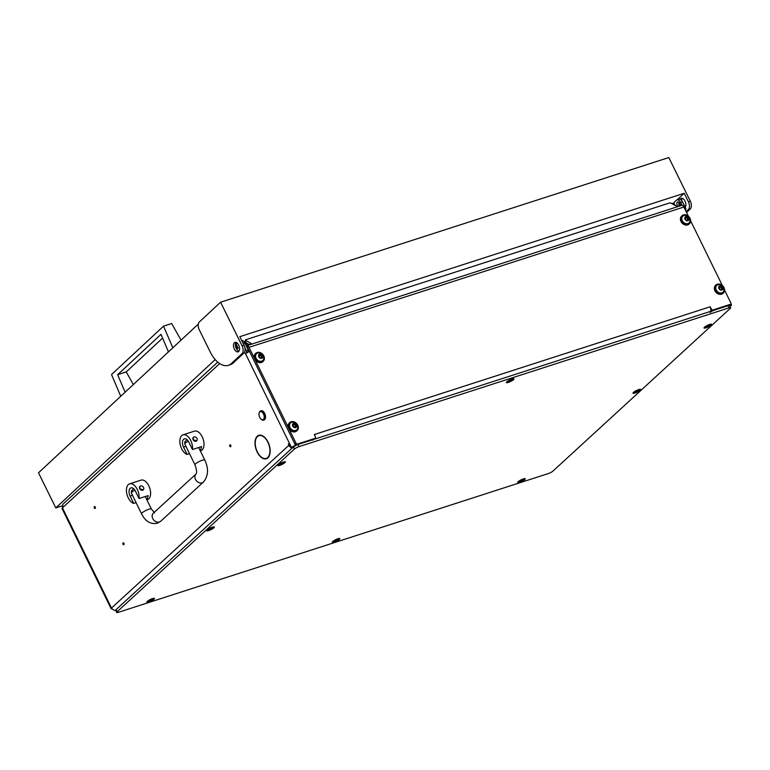 <?xml version="1.0" encoding="UTF-8"?>
<svg xmlns="http://www.w3.org/2000/svg" width="770" height="770" viewBox="0 0 770 770"><rect width="100%" height="100%" fill="white"/><g stroke="black" fill="none" stroke-linecap="round" stroke-linejoin="round"><path stroke-width="1.16" d="M269.866 447.745L269.664 447.813A11.945 6.699 -107.9 0 0 267.844 442.201A11.945 6.699 -107.9 0 0 258.913 435.666A11.945 6.699 -107.9 0 0 257.575 436.417L259.336 435.474A12.31 6.901 -107.9 0 1 259.798 435.137M269.664 447.813L269.885 447.842A12.31 6.901 -107.9 0 0 268.008 442.057A12.31 6.901 -107.9 0 0 258.807 435.32A12.31 6.901 -107.9 0 0 257.421 436.089M122.979 544.217A1.088 0.616 -107.9 0 0 123.941 543.341A1.088 0.616 -107.9 0 0 122.979 544.217M229.806 446.205A1.088 0.616 -107.9 0 0 230.769 445.32A1.088 0.616 -107.9 0 0 229.806 446.205M94.306 507.959A1.088 0.616 -107.9 0 0 95.268 507.074A1.088 0.616 -107.9 0 0 94.306 507.959M679.602 205.561A2.733 1.53 72.1 0 1 679.236 204.955A2.733 1.53 72.1 0 1 678.851 202.202M680.208 205.359A2.733 1.53 -107.9 0 0 679.727 203.367A2.733 1.53 -107.9 0 0 677.687 201.875A2.733 1.53 -107.9 0 0 677.331 205.571A2.733 1.53 -107.9 0 0 677.677 206.167M729.816 306.094L731.096 305.68A1.213 0.683 72.1 0 1 730.951 305.767A1.213 0.683 72.1 0 1 730.778 305.786M682.576 201.894L680.661 202.51A4.851 2.724 -107.9 0 0 677.042 199.853L678.947 199.238A4.851 2.724 72.1 0 1 682.576 201.894L685.704 208.285A1.213 0.683 72.1 0 1 685.695 209.844L685.31 209.969M680.661 202.51L681.941 205.109M677.042 199.853A4.851 2.724 -107.9 0 0 676.435 200.21L674.299 202.163A1.213 0.683 -107.9 0 0 674.289 203.723L675.126 205.426M266.584 458.294A12.31 6.901 -107.9 0 0 267.286 458.314M294.891 446.138L293.399 446.937A1.213 0.683 72.1 0 1 293.245 447.024A1.213 0.683 72.1 0 1 293.072 447.043M241.645 340.417A4.851 2.724 72.1 0 1 244.879 343.15L243.253 343.67M248.325 350.177A1.213 0.683 72.1 0 1 248.306 351.736L246.4 352.352A1.213 0.683 -107.9 0 0 246.41 350.793L248.325 350.177L244.879 343.15M247.565 352.419L248.306 351.736M290.55 447.187A3.638 2.916 -132.5 0 1 288.856 445.339L288.327 444.271L288.865 443.78L290.434 446.975A1.213 0.683 -107.9 0 0 291.339 447.639A1.213 0.683 -107.9 0 0 291.483 447.553A3.638 0.751 153.9 0 1 295.959 445.156L311.244 440.219A3.638 0.751 153.9 0 1 312.909 440.094M710.075 312.466A3.638 0.751 153.9 0 1 714.541 310.069L729.835 305.132A3.638 0.751 153.9 0 1 731.5 305.007L730.932 303.832M269.76 448.39L269.972 448.429A12.31 6.901 -107.9 0 1 266.362 458.747A12.31 6.901 -107.9 0 1 260.722 456.918L260.78 456.629A11.945 6.699 -107.9 0 0 266.256 458.4A11.945 6.699 -107.9 0 0 269.76 448.39M260.424 456.292L260.356 456.572A12.31 6.901 -107.9 0 1 257.151 436.34L257.315 436.657A11.945 6.699 -107.9 0 0 260.424 456.292M246.4 352.352L245.534 353.757A3.638 0.751 -26.1 0 1 249.538 351.524M246.41 350.793L244.85 347.617M237.102 342.968L236.602 343.42A1.213 0.683 -107.9 0 0 236.592 344.979L238.151 348.175L237.622 348.666L237.102 347.597L236.207 348.415M288.856 445.339L111.515 608.04A3.638 0.751 153.9 0 0 111.121 608.714A3.638 0.751 153.9 0 0 112.025 608.781M111.121 608.714L62.033 508.527A3.638 0.751 -26.1 0 1 62.437 507.844L62.928 504.157L217.737 362.131M289 444.049L288.327 444.271M292.523 447.736A3.638 2.916 -132.5 0 1 291.474 447.591M219.681 363.584L62.437 507.844L111.515 608.04C112.699 609.85 114.21 610.581 116.049 610.225M115.664 610.523L114.22 610.225M247.314 343.497L245.755 344.931M246.823 343.228L245.178 343.757M245.428 341.206L243.936 341.688M236.765 345.326A3.638 2.916 47.5 0 0 237.102 347.597M674.193 203.501A3.638 2.916 47.5 0 0 672.277 203.453L671.796 203.607M731.096 305.68A3.638 0.751 153.9 0 0 731.5 305.007M263.475 413.971A4.245 2.377 -107.9 0 0 259.115 413.211A4.245 2.377 -107.9 0 0 259.74 417.407A4.245 2.377 -107.9 0 0 261.03 419.159A4.245 2.377 -107.9 0 0 263.889 418.784A4.245 2.377 -107.9 0 0 263.475 413.971M259.182 412.98A4.851 2.724 72.1 0 1 259.24 412.71A4.851 2.724 72.1 0 1 260.597 410.92A4.851 2.724 72.1 0 1 264.226 413.577A4.851 2.724 72.1 0 1 263.581 420.15A4.851 2.724 72.1 0 1 261.425 419.496A4.851 2.724 72.1 0 1 261.222 419.313M263.812 420.054A4.851 2.724 -107.9 0 0 264.052 419.997A4.851 2.724 -107.9 0 0 264.697 413.423A4.851 2.724 -107.9 0 0 261.078 410.766A4.851 2.724 -107.9 0 0 260.838 410.862M146.656 499.403A10.308 5.785 -107.9 0 0 148.119 495.591L139.043 498.527A10.308 5.785 -107.9 0 0 137.32 489.479A10.308 5.785 -107.9 0 0 129.61 483.839A10.308 5.785 -107.9 0 0 128.244 497.815A10.308 5.785 -107.9 0 0 133.701 503.426L136.097 502.656M143.258 489.884L139.707 488.709L139.986 486.303A2.425 1.944 47.5 0 0 139.707 488.709A2.425 1.944 47.5 0 0 143.258 489.884A2.425 1.944 47.5 0 0 143.538 487.477A2.425 1.944 47.5 0 0 139.986 486.303M146.916 499.923L147.417 499.759A10.308 5.785 -107.9 0 0 148.793 485.783A10.308 5.785 -107.9 0 0 141.083 480.133L129.61 483.839M139.043 498.527L135.453 491.193A6.064 3.398 -107.9 0 0 130.919 487.872A6.064 3.398 -107.9 0 0 130.111 496.101L133.701 503.426M132.584 495.485A2.425 1.944 -132.5 0 1 132.498 495.331L130.111 496.101M200.075 450.392A10.308 5.785 -107.9 0 0 201.538 446.59L192.452 449.516A10.308 5.785 -107.9 0 0 190.739 440.478A10.308 5.785 -107.9 0 0 183.029 434.829A10.308 5.785 -107.9 0 0 181.653 448.804A10.308 5.785 -107.9 0 0 187.11 454.416L189.507 453.646M196.677 440.873L193.126 439.708L193.395 437.302A2.425 1.944 47.5 0 0 193.126 439.708A2.425 1.944 47.5 0 0 196.677 440.873A2.425 1.944 47.5 0 0 196.947 438.467A2.425 1.944 47.5 0 0 193.395 437.302M200.325 450.912L200.826 450.748A10.308 5.785 -107.9 0 0 202.202 436.773A10.308 5.785 -107.9 0 0 194.492 431.133L183.029 434.829M192.452 449.516L188.862 442.192A6.064 3.398 -107.9 0 0 184.328 438.871A6.064 3.398 -107.9 0 0 183.52 447.091L187.11 454.416M186.003 446.485A2.425 1.944 -132.5 0 1 185.917 446.321L183.52 447.091M685.184 207.217A4.976 2.791 -107.9 0 0 685.011 201.047A4.976 2.791 -107.9 0 0 681.306 198.352A4.976 2.791 -107.9 0 0 680.218 199.334M236.053 342.39A4.976 2.791 -107.9 0 0 236.255 348.521A4.976 2.791 -107.9 0 0 238.902 351.216M238.71 345.085A4.976 2.791 72.1 0 1 238.055 351.842A4.976 2.791 72.1 0 1 234.35 349.137A4.976 2.791 72.1 0 1 234.994 342.381A4.976 2.791 72.1 0 1 238.71 345.085M62.1 505.88L55.806 507.911L38.5 472.809L198.304 324.093M55.806 507.911L215.186 359.59M246.583 346.644L247.372 345.913M228.382 365.317A24.255 13.61 -107.9 0 0 231.423 363.498L242.059 353.603A6.064 3.398 -107.9 0 0 242.088 345.807L220.586 302.206L199.315 321.995A6.064 3.398 -107.9 0 0 199.276 329.791L210.297 352.121A24.255 13.61 -107.9 0 0 228.382 365.317L230.288 364.701A24.255 13.61 -107.9 0 0 233.329 362.882L243.965 352.987A6.064 3.398 -107.9 0 0 244.003 345.191L239.807 336.683L684.203 193.27L677.176 199.805M674.087 202.683L673.384 203.328M684.203 193.27L688.39 201.778A6.064 3.398 72.1 0 1 688.361 209.575L686.137 211.644M220.586 302.206L668.803 157.552L690.305 201.162A6.064 3.398 72.1 0 1 690.266 208.959L686.522 212.443M681.691 200.498A4.976 2.791 72.1 0 1 682.355 198.362M168.457 351.871L160.978 334.353L117.637 374.682L125.125 392.2M120.746 396.271L111.525 374.547L163.529 326.153L172.836 347.799M181.046 340.157L171.652 323.525L163.529 326.153M133.335 384.557L126.242 371.91L162.576 338.097M126.242 371.91L117.637 374.682M339.387 539.395A4.206 0.866 153.9 0 0 339.686 538.5A4.206 0.866 153.9 0 0 336.442 539.337A4.206 0.866 153.9 0 0 332.756 541.541A4.206 0.866 153.9 0 0 332.293 542.119A4.206 0.866 153.9 0 0 334.911 541.926A4.206 0.866 153.9 0 0 339.387 539.395M640.101 390.255A4.206 0.866 153.9 0 0 640.399 389.351A4.206 0.866 153.9 0 0 637.156 390.188A4.206 0.866 153.9 0 0 633.469 392.392A4.206 0.866 153.9 0 0 633.007 392.969A4.206 0.866 153.9 0 0 635.625 392.777A4.206 0.866 153.9 0 0 640.101 390.255M213.868 527.806A4.206 0.866 153.9 0 0 214.166 526.901A4.206 0.866 153.9 0 0 210.922 527.748A4.206 0.866 153.9 0 0 207.236 529.943A4.206 0.866 153.9 0 0 206.774 530.52A4.206 0.866 153.9 0 0 209.392 530.328A4.206 0.866 153.9 0 0 213.868 527.806M524.793 479.566A4.206 0.866 153.9 0 0 525.082 478.661A4.206 0.866 153.9 0 0 521.848 479.508A4.206 0.866 153.9 0 0 518.152 481.702A4.206 0.866 153.9 0 0 517.7 482.28A4.206 0.866 153.9 0 0 520.308 482.087A4.206 0.866 153.9 0 0 524.793 479.566M153.981 599.233A4.206 0.866 153.9 0 0 154.279 598.328A4.206 0.866 153.9 0 0 151.045 599.175A4.206 0.866 153.9 0 0 147.349 601.37A4.206 0.866 153.9 0 0 146.897 601.947A4.206 0.866 153.9 0 0 149.505 601.755A4.206 0.866 153.9 0 0 153.981 599.233M711.143 325.075A4.206 0.866 153.9 0 0 711.442 324.17A4.206 0.866 153.9 0 0 708.198 325.017A4.206 0.866 153.9 0 0 704.512 327.212A4.206 0.866 153.9 0 0 704.05 327.789A4.206 0.866 153.9 0 0 706.668 327.597A4.206 0.866 153.9 0 0 711.143 325.075M284.91 462.626A4.206 0.866 153.9 0 0 285.208 461.721A4.206 0.866 153.9 0 0 281.964 462.568A4.206 0.866 153.9 0 0 278.278 464.762A4.206 0.866 153.9 0 0 277.816 465.34A4.206 0.866 153.9 0 0 280.434 465.147A4.206 0.866 153.9 0 0 284.91 462.626M513.513 379.639A4.206 0.866 153.9 0 0 513.811 378.734A4.206 0.866 153.9 0 0 510.577 379.581A4.206 0.866 153.9 0 0 506.881 381.776A4.206 0.866 153.9 0 0 506.429 382.353A4.206 0.866 153.9 0 0 509.037 382.161A4.206 0.866 153.9 0 0 513.513 379.639M552.899 471.134L730.229 308.433A3.638 0.751 153.9 0 0 730.634 307.75A3.638 0.751 153.9 0 0 728.969 307.885L298.914 446.667A3.638 0.751 153.9 0 0 294.438 449.064L117.107 611.765A3.638 0.751 153.9 0 0 116.703 612.448A3.638 0.751 153.9 0 0 118.368 612.314L548.433 473.531A3.638 0.751 153.9 0 0 552.899 471.134M728.969 307.885L727.919 305.757L297.865 444.54L298.914 446.667M294.438 449.064L293.399 446.937L116.068 609.638L117.107 611.765M116.703 612.448L115.664 610.312A3.638 0.751 -26.1 0 1 116.068 609.638M245.534 353.757L291.483 447.553L293.399 446.937A3.638 0.751 -26.1 0 1 297.865 444.54M727.919 305.757A3.638 0.751 -26.1 0 1 729.585 305.623L730.634 307.75M150.131 599.791L149.178 600.754L151.911 599.435L150.131 599.791M147.532 601.216A3.34 0.693 153.9 0 0 147.503 601.428A3.34 0.693 153.9 0 0 149.967 600.956A3.34 0.693 153.9 0 0 153.201 599.041A3.34 0.693 153.9 0 0 153.499 598.492A3.34 0.693 153.9 0 0 153.317 598.386M281.05 463.184L280.097 464.146L282.831 462.828L281.05 463.184M278.451 464.608A3.34 0.693 153.9 0 0 278.432 464.82A3.34 0.693 153.9 0 0 280.896 464.358A3.34 0.693 153.9 0 0 284.13 462.433A3.34 0.693 153.9 0 0 284.419 461.885A3.34 0.693 153.9 0 0 284.236 461.779M707.284 325.633L706.331 326.596L709.064 325.277L707.284 325.633M704.685 327.058A3.34 0.693 153.9 0 0 704.666 327.269A3.34 0.693 153.9 0 0 707.13 326.798A3.34 0.693 153.9 0 0 710.363 324.882A3.34 0.693 153.9 0 0 710.652 324.334A3.34 0.693 153.9 0 0 710.469 324.228M335.528 539.962L334.575 540.925L337.308 539.597L335.528 539.962M332.929 541.387A3.34 0.693 153.9 0 0 332.909 541.599A3.34 0.693 153.9 0 0 335.373 541.127A3.34 0.693 153.9 0 0 338.608 539.212A3.34 0.693 153.9 0 0 338.896 538.663A3.34 0.693 153.9 0 0 338.713 538.548M520.934 480.124L519.981 481.086L522.715 479.768L520.934 480.124M518.335 481.548A3.34 0.693 153.9 0 0 518.306 481.76A3.34 0.693 153.9 0 0 520.77 481.298A3.34 0.693 153.9 0 0 524.004 479.373A3.34 0.693 153.9 0 0 524.303 478.825A3.34 0.693 153.9 0 0 524.12 478.719M210.008 528.364L209.055 529.327L211.798 528.008L210.008 528.364M207.419 529.789A3.34 0.693 153.9 0 0 207.39 530.001A3.34 0.693 153.9 0 0 209.854 529.529A3.34 0.693 153.9 0 0 213.088 527.614A3.34 0.693 153.9 0 0 213.386 527.065A3.34 0.693 153.9 0 0 213.203 526.959M636.241 390.814L635.288 391.776L638.022 390.457L636.241 390.814M633.652 392.238A3.34 0.693 153.9 0 0 633.623 392.45A3.34 0.693 153.9 0 0 636.087 391.978A3.34 0.693 153.9 0 0 639.321 390.063A3.34 0.693 153.9 0 0 639.61 389.514A3.34 0.693 153.9 0 0 639.437 389.399M509.663 380.197L508.71 381.16L511.444 379.841L509.663 380.197M507.064 381.622A3.34 0.693 153.9 0 0 507.035 381.833A3.34 0.693 153.9 0 0 509.499 381.362A3.34 0.693 153.9 0 0 512.733 379.446A3.34 0.693 153.9 0 0 513.032 378.898A3.34 0.693 153.9 0 0 512.849 378.792M314.42 438.9A1.213 0.972 -132.5 0 1 313.919 439.362L314.988 438.38A1.213 0.972 47.5 0 0 315.421 437.004L314.285 434.54L710.161 306.778L711.461 309.194A1.213 0.972 47.5 0 0 712.933 309.954L711.865 310.936A1.213 0.972 -132.5 0 1 710.768 310.666M313.919 439.362L296.431 445.002A1.213 0.972 -132.5 0 1 294.958 444.242L247.959 348.319A1.213 0.683 -107.9 0 0 247.622 347.838L247.468 347.703A1.213 0.51 -179.6 0 1 247.363 347.491L247.382 345.287A1.213 0.51 0.4 0 0 247.488 345.499L247.622 347.838M729.854 304.833A1.213 0.972 -132.5 0 1 729.354 305.286L711.865 310.936M314.988 438.38L297.499 444.021L296.431 445.002M729.354 305.286L730.422 304.314L712.933 309.954M730.422 304.314A1.213 0.972 47.5 0 0 730.855 302.937L724.58 290.107M245.438 340.09A1.213 0.51 0.4 0 0 245.688 340.407L245.678 342.602A1.213 0.51 -179.6 0 1 245.418 342.284L245.438 340.09A1.213 0.51 0.4 0 1 245.899 339.686L669.265 203.059A1.213 0.51 0.4 0 1 670.968 203.155L676.195 206.004A1.213 0.51 -179.6 0 0 677.898 206.11L680.767 205.186A1.213 0.51 0.4 0 1 682.259 205.186L682.47 205.292A3.638 2.041 72.1 0 1 683.866 207.015L688.37 216.197M690.632 220.836L722.308 285.478M294.958 444.242L296.026 443.26L249.028 347.337A3.638 2.041 -107.9 0 0 247.632 345.624M296.026 443.26A1.213 0.972 47.5 0 0 297.499 444.021M710.219 307.124A3.638 2.041 72.1 0 1 710.518 311.369M314.863 439.054A3.638 2.041 -107.9 0 0 315.113 438.361M315.084 436.311A3.638 2.041 -107.9 0 0 314.574 434.809M250.914 343.882L250.924 343.256L245.688 340.407M250.924 343.256A1.213 0.51 -179.6 0 1 251.174 343.574A1.213 0.51 -179.6 0 1 250.712 343.969L247.844 344.893A1.213 0.51 0.4 0 0 247.382 345.287M245.678 342.602L249.124 344.479M295.796 431.364A5.457 4.379 -132.5 0 1 289.616 428.775A5.457 4.379 -132.5 0 1 289.751 422.538A5.457 4.379 -132.5 0 1 291.089 421.767A5.457 4.379 -132.5 0 1 297.268 424.357A5.457 4.379 -132.5 0 1 297.133 430.584A5.457 4.379 -132.5 0 1 295.796 431.364M296.912 430.776A5.457 4.379 -132.5 0 1 296.7 430.979A5.457 4.379 -132.5 0 1 295.362 431.749A5.457 4.379 -132.5 0 1 289.193 429.159A5.457 4.379 -132.5 0 1 289.328 422.932A5.457 4.379 -132.5 0 1 289.549 422.749M296.132 426.378A0.693 0.558 -132.5 0 1 296.344 426.349L296.373 425.464A0.693 0.558 -132.5 0 1 295.901 424.52L295.141 423.885A0.693 0.558 -132.5 0 1 294.178 423.654L293.389 423.904A0.693 0.558 -132.5 0 1 292.889 424.617L292.869 425.502A0.693 0.558 -132.5 0 1 293.332 426.445L294.092 427.081A0.693 0.558 -132.5 0 1 295.064 427.311L295.844 427.061A0.693 0.558 -132.5 0 1 296.132 426.378M295.901 426.532L295.565 426.205A0.693 0.558 -132.5 0 1 295.103 425.261L294.352 424.617A0.693 0.558 -132.5 0 1 293.37 424.386L294.178 423.654M295.651 427.591A2.406 1.925 -132.5 0 1 292.725 426.099A2.406 1.925 -132.5 0 1 293.582 423.375A2.406 1.925 -132.5 0 1 296.508 424.876A2.406 1.925 -132.5 0 1 295.651 427.591M295.632 430.43A4.61 3.696 -132.5 0 1 290.415 428.245A4.61 3.696 -132.5 0 1 290.531 422.98A4.61 3.696 -132.5 0 1 291.657 422.326A4.61 3.696 -132.5 0 1 293.11 422.181C295.969 422.682 297.528 424.376 297.788 427.273A4.61 3.696 -132.5 0 1 296.758 429.775A4.61 3.696 -132.5 0 1 295.632 430.43M290.434 423.077A4.61 3.696 47.5 0 0 290.329 423.163A4.61 3.696 47.5 0 0 290.213 428.428A4.61 3.696 47.5 0 0 295.43 430.613A4.61 3.696 47.5 0 0 296.556 429.958A4.61 3.696 47.5 0 0 296.662 429.862M261.117 358.04L261.906 357.781A0.693 0.558 -132.5 0 1 262.406 357.078L262.426 356.192A0.693 0.558 -132.5 0 1 261.964 355.24L261.203 354.614A0.693 0.558 -132.5 0 1 260.231 354.373L259.452 354.633A0.693 0.558 -132.5 0 1 258.951 355.336L258.922 356.221A0.693 0.558 -132.5 0 1 259.394 357.174L260.154 357.8A0.693 0.558 -132.5 0 1 261.117 358.04A0.693 0.558 -132.5 0 1 261.396 357.829M261.964 357.251L261.627 356.924A0.693 0.558 -132.5 0 1 261.165 355.981L260.414 355.336A0.693 0.558 -132.5 0 1 259.432 355.114L260.231 354.373M261.713 358.32A2.406 1.925 -132.5 0 1 258.787 356.818A2.406 1.925 -132.5 0 1 259.644 354.094A2.406 1.925 -132.5 0 1 262.57 355.596A2.406 1.925 -132.5 0 1 261.713 358.32M261.694 361.149A4.61 3.696 -132.5 0 1 256.477 358.964A4.61 3.696 -132.5 0 1 256.593 353.7A4.61 3.696 -132.5 0 1 257.719 353.045A4.61 3.696 -132.5 0 1 259.172 352.901C262.031 353.401 263.59 355.105 263.841 357.992A4.61 3.696 -132.5 0 1 262.82 360.495A4.61 3.696 -132.5 0 1 261.694 361.149M256.487 353.796A4.61 3.696 47.5 0 0 256.391 353.892A4.61 3.696 47.5 0 0 256.275 359.147A4.61 3.696 47.5 0 0 261.482 361.332A4.61 3.696 47.5 0 0 262.618 360.678A4.61 3.696 47.5 0 0 262.714 360.581M688.428 219.546A0.693 0.558 -132.5 0 1 688.64 219.517L688.659 218.632A0.693 0.558 -132.5 0 1 688.197 217.689L687.437 217.053A0.693 0.558 -132.5 0 1 686.465 216.822L685.685 217.073A0.693 0.558 -132.5 0 1 685.184 217.785L685.156 218.67A0.693 0.558 -132.5 0 1 685.627 219.614L686.388 220.249A0.693 0.558 -132.5 0 1 687.35 220.48L688.139 220.23A0.693 0.558 -132.5 0 1 688.428 219.546M688.197 219.7L687.86 219.373A0.693 0.558 -132.5 0 1 687.398 218.42L686.648 217.785M687.947 220.759A2.406 1.925 -132.5 0 1 685.021 219.267A2.406 1.925 -132.5 0 1 685.878 216.543A2.406 1.925 -132.5 0 1 688.803 218.045A2.406 1.925 -132.5 0 1 687.947 220.759M687.928 223.598A4.61 3.696 -132.5 0 1 682.711 221.413A4.61 3.696 -132.5 0 1 682.826 216.149A4.61 3.696 -132.5 0 1 683.952 215.494A4.61 3.696 -132.5 0 1 685.406 215.35C688.265 215.85 689.824 217.544 690.074 220.441A4.61 3.696 -132.5 0 1 689.054 222.944A4.61 3.696 -132.5 0 1 687.928 223.598M682.721 216.245A4.61 3.696 47.5 0 0 682.624 216.332A4.61 3.696 47.5 0 0 682.509 221.596A4.61 3.696 47.5 0 0 687.716 223.781A4.61 3.696 47.5 0 0 688.852 223.127A4.61 3.696 47.5 0 0 688.948 223.031M687.427 217.073L686.638 217.794A0.693 0.558 -132.5 0 1 685.666 217.554L685.656 217.544M721.298 289.761L722.077 289.51A0.693 0.558 -132.5 0 1 722.578 288.798L722.606 287.913A0.693 0.558 -132.5 0 1 722.135 286.969L721.375 286.334A0.693 0.558 -132.5 0 1 720.412 286.103L719.623 286.353A0.693 0.558 -132.5 0 1 719.122 287.066L719.103 287.951A0.693 0.558 -132.5 0 1 719.565 288.894L720.325 289.53A0.693 0.558 -132.5 0 1 721.298 289.761A0.693 0.558 -132.5 0 1 721.567 289.558M722.135 288.981L721.798 288.654A0.693 0.558 -132.5 0 1 721.336 287.701L720.585 287.066A0.693 0.558 -132.5 0 1 719.604 286.835L720.412 286.103M721.885 290.04A2.406 1.925 -132.5 0 1 718.959 288.538A2.406 1.925 -132.5 0 1 719.815 285.824A2.406 1.925 -132.5 0 1 722.741 287.325A2.406 1.925 -132.5 0 1 721.885 290.04M721.865 292.869A4.61 3.696 -132.5 0 1 716.649 290.685A4.61 3.696 -132.5 0 1 716.764 285.429A4.61 3.696 -132.5 0 1 717.89 284.775A4.61 3.696 -132.5 0 1 719.344 284.621C722.202 285.131 723.762 286.825 724.021 289.722A4.61 3.696 -132.5 0 1 722.991 292.225A4.61 3.696 -132.5 0 1 721.865 292.869M716.658 285.526A4.61 3.696 47.5 0 0 716.562 285.612A4.61 3.696 47.5 0 0 716.447 290.877A4.61 3.696 47.5 0 0 721.663 293.062A4.61 3.696 47.5 0 0 722.789 292.408A4.61 3.696 47.5 0 0 722.895 292.311M261.848 362.083A5.457 4.379 -132.5 0 1 255.678 359.494A5.457 4.379 -132.5 0 1 255.813 353.266A5.457 4.379 -132.5 0 1 257.151 352.487A5.457 4.379 -132.5 0 1 263.321 355.076A5.457 4.379 -132.5 0 1 263.196 361.303A5.457 4.379 -132.5 0 1 261.848 362.083M262.974 361.496A5.457 4.379 -132.5 0 1 262.762 361.698A5.457 4.379 -132.5 0 1 261.425 362.478A5.457 4.379 -132.5 0 1 255.255 359.888A5.457 4.379 -132.5 0 1 255.39 353.651A5.457 4.379 -132.5 0 1 255.611 353.469M688.082 224.532A5.457 4.379 -132.5 0 1 681.912 221.943A5.457 4.379 -132.5 0 1 682.047 215.706A5.457 4.379 -132.5 0 1 683.385 214.936A5.457 4.379 -132.5 0 1 689.554 217.525A5.457 4.379 -132.5 0 1 689.429 223.752A5.457 4.379 -132.5 0 1 688.082 224.532M689.208 223.945A5.457 4.379 -132.5 0 1 688.996 224.147A5.457 4.379 -132.5 0 1 687.658 224.917A5.457 4.379 -132.5 0 1 681.488 222.328A5.457 4.379 -132.5 0 1 681.623 216.101A5.457 4.379 -132.5 0 1 681.845 215.918M722.029 293.803A5.457 4.379 -132.5 0 1 715.85 291.214A5.457 4.379 -132.5 0 1 715.985 284.987A5.457 4.379 -132.5 0 1 717.322 284.217A5.457 4.379 -132.5 0 1 723.502 286.806A5.457 4.379 -132.5 0 1 723.367 293.033A5.457 4.379 -132.5 0 1 722.029 293.803M723.146 293.216A5.457 4.379 -132.5 0 1 722.934 293.428A5.457 4.379 -132.5 0 1 721.596 294.198A5.457 4.379 -132.5 0 1 715.426 291.609A5.457 4.379 -132.5 0 1 715.561 285.381A5.457 4.379 -132.5 0 1 715.782 285.189M684.655 208.622L685.704 208.285M246.371 353.122L245.12 353.526M145.251 496.525L151.382 509.047A5.457 1.126 153.9 0 0 148.88 509.24A5.457 1.126 153.9 0 0 143.778 511.655A5.457 1.126 153.9 0 0 141.574 513.85C145.328 521.338 150.535 524.486 157.224 523.282L160.738 521.223L203.463 482.02C208.362 475.995 208.805 468.661 204.801 460.036L198.66 447.514M203.463 482.02A5.457 4.379 47.5 0 1 202.125 482.79A5.457 4.379 47.5 0 1 195.975 480.23A5.457 4.379 47.5 0 1 196.042 474.012L153.355 513.176A5.457 4.379 47.5 0 0 153.22 519.413A5.457 4.379 47.5 0 0 159.39 522.002A5.457 4.379 47.5 0 0 160.738 521.223M196.081 473.974L196.032 474.031C197.014 472.722 196.668 469.661 194.993 464.839A5.457 1.126 -26.1 0 1 197.187 462.655A5.457 1.126 -26.1 0 1 202.298 460.229A5.457 1.126 -26.1 0 1 204.801 460.036M134.846 490.144A5.457 1.126 153.9 0 0 131.401 493.06L131.352 490.885L133.585 488.681M188.265 441.133A5.457 1.126 153.9 0 0 184.81 444.059L184.771 441.874L186.995 439.67M690.305 201.162L688.39 201.778M242.088 345.807L244.003 345.191M690.266 208.959L688.361 209.575M231.423 363.498L233.329 362.882M242.059 353.603L243.965 352.987M150.641 599.532L150.91 600.08M150.025 599.917L150.266 600.398M281.56 462.924L281.83 463.482M280.954 463.309L281.185 463.79M707.794 325.373L708.063 325.922M707.187 325.758L707.418 326.239M336.038 539.703L336.307 540.251M521.444 479.864L521.713 480.422M520.838 480.249L521.069 480.73M210.518 528.104L210.787 528.653M209.912 528.49L210.152 528.971M636.751 390.554L637.021 391.102M510.173 379.937L510.443 380.495M509.557 380.322L509.798 380.803M249.028 347.337L683.866 207.015M710.864 309.742L711.461 309.194M682.259 205.186L247.488 345.499M294.342 424.626L295.131 423.904L294.333 424.626M295.565 426.205L296.373 425.464M295.103 425.261L295.901 424.52M295.324 427.543L295.844 427.061M261.627 356.924L262.426 356.192M261.165 355.981L261.964 355.24M261.386 358.262L261.906 357.781M687.86 219.373L688.659 218.632M687.398 218.42L688.197 217.689M685.666 217.554L686.465 216.822M687.62 220.711L688.139 220.23M720.576 287.075L721.365 286.344L720.566 287.075M721.798 288.654L722.606 287.913M721.336 287.701L722.135 286.969M721.557 289.992L722.077 289.51M236.544 344.873L235.447 345.884M267.844 457.89L266.256 458.4M260.501 435.146L258.913 435.666M729.835 306.133L730.951 305.767M291.339 447.639L293.245 447.024M259.115 413.211L259.24 412.71M260.597 410.92L261.078 410.766M141.574 513.85L131.401 493.06M194.993 464.839L184.81 444.059M151.382 509.047L154.529 512.839M315.286 438.207L314.218 439.189M729.652 305.122L730.72 304.14M292.533 425.175L293.274 424.501M295.16 427.206L295.959 426.474M258.595 355.894L259.336 355.22M261.222 357.935L262.021 357.193M686.628 217.794L687.427 217.063M684.828 218.343L685.569 217.66M687.456 220.374L688.255 219.642M718.766 287.624L719.507 286.94M721.394 289.655L722.193 288.923"/></g></svg>
